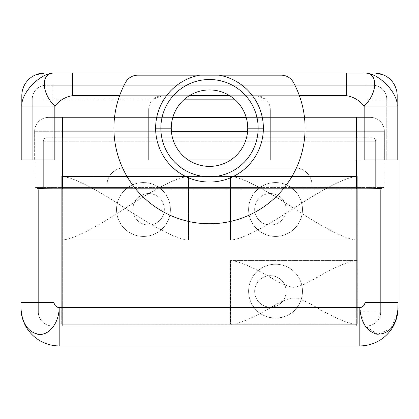 <?xml version="1.0" encoding="UTF-8"?>
<svg xmlns="http://www.w3.org/2000/svg" width="419" height="419" viewBox="0 0 419 419"><rect width="100%" height="100%" fill="white"/><g stroke="black" fill="none" stroke-linecap="round" stroke-linejoin="round"><path stroke-width="0.31" stroke-dasharray="2.1 1.57" d="M37.113 188.644L381.887 188.644L37.113 188.644A1.215 1.215 0 0 1 38.328 189.865A1.215 1.215 -90 0 0 37.113 188.644L62.656 188.644L62.656 189.865L38.328 189.865A1.215 1.215 0 0 0 37.113 188.644A1.215 1.215 90 0 1 38.328 189.865L62.656 189.865L62.656 188.644L126.418 188.644L125.03 189.865L62.656 189.865L125.03 189.865A26.936 26.936 0 0 0 143.466 236.436A26.936 26.936 0 0 0 161.902 189.865L257.098 189.865A26.936 26.936 0 0 0 275.534 236.436A26.936 26.936 0 0 0 293.97 189.865L356.344 189.865L356.344 312.029L292.582 312.029A26.936 26.936 0 0 0 302.471 291.174A26.936 26.936 0 0 1 296.82 307.687C287.099 321.415 263.975 321.415 254.254 307.687L59.184 307.687C56.188 307.164 54.449 305.425 53.967 302.471L53.967 159.974L20.95 159.974L20.95 307.687A38.234 38.234 0 0 0 21.222 312.223A38.234 38.234 0 0 1 20.95 307.687L20.95 302.471L53.967 302.471L53.967 159.974L21.819 159.974L54.837 159.974L54.837 106.101C41.004 92.761 40.486 72.157 54.837 73.084L44.409 73.084L54.837 73.084C40.905 72.157 20.83 92.761 21.819 106.101L21.819 95.673A22.589 22.589 0 0 1 44.409 73.084A22.589 22.589 0 0 0 21.819 95.673L21.819 159.974L21.819 106.101L54.837 106.101C59.718 100.199 65.652 96.726 72.639 95.673L346.361 95.673L346.361 73.084L54.837 73.084L72.639 73.084L72.639 95.673C65.652 96.726 59.718 100.199 54.837 106.101L21.819 106.101C20.83 92.761 40.905 72.157 54.837 73.084C40.486 72.157 41.004 92.761 54.837 106.101L54.837 159.974L20.95 159.974L20.95 302.471L53.967 302.471C54.449 305.425 56.188 307.164 59.184 307.687C58.11 322.452 52.427 331.293 42.13 334.2C29.461 334.289 22.401 325.448 20.95 307.687A38.234 38.234 0 0 0 59.184 345.916A38.234 38.234 0 0 1 20.95 307.687C22.401 325.448 29.461 334.289 42.13 334.2C52.427 331.293 58.11 322.452 59.184 307.687L59.184 345.916L59.184 307.687L254.254 307.687A26.936 26.936 0 0 1 275.534 264.242A26.936 26.936 0 0 1 296.82 307.687L357.281 307.687L357.281 176.446L61.719 176.446L61.719 307.687L61.719 176.446L357.281 176.446L357.281 307.687L296.82 307.687C287.099 321.415 263.975 321.415 254.254 307.687A26.936 26.936 0 0 1 248.598 291.174A26.936 26.936 0 0 0 292.582 312.029A26.936 26.936 0 0 0 275.534 264.242A26.936 26.936 0 0 0 248.598 291.174A26.936 26.936 0 0 1 275.534 264.242A26.936 26.936 0 0 1 302.471 291.174A26.936 26.936 0 0 0 275.534 264.242A26.936 26.936 0 0 0 258.486 312.029L62.656 312.029L62.656 189.865L356.344 189.865L293.97 189.865L292.582 188.644L312.029 188.644L312.029 185.172A17.378 17.378 0 0 0 294.651 167.794L124.349 167.794A17.378 17.378 0 0 0 106.971 185.172L106.971 188.644L126.418 188.644L56.193 188.644L106.971 188.644L62.441 188.644L62.441 131.299L356.559 131.299L356.559 188.644L312.029 188.644L362.807 188.644L292.582 188.644L290.98 187.429A26.936 26.936 0 0 0 260.094 187.429L257.098 189.865A26.936 26.936 0 0 0 248.598 209.5A26.936 26.936 0 0 1 275.534 182.564A26.936 26.936 0 0 1 302.471 209.5A26.936 26.936 0 0 0 293.97 189.865L292.582 188.644L356.344 188.644L356.344 187.429L290.98 187.429A26.936 26.936 0 0 0 260.094 187.429L158.906 187.429A26.936 26.936 0 0 0 128.02 187.429L125.03 189.865A26.936 26.936 0 0 0 116.529 209.5A26.936 26.936 0 0 1 143.466 182.564A26.936 26.936 0 0 1 170.402 209.5A26.936 26.936 0 0 0 161.902 189.865L160.514 188.644L258.486 188.644L257.098 189.865L161.902 189.865L158.906 187.429A26.936 26.936 0 0 0 128.02 187.429L62.656 187.429L62.656 188.644L126.418 188.644L128.02 187.429L35.128 187.429L35.982 188.037C38.852 188.241 33.672 188.629 56.193 188.644C31.525 188.618 38.841 188.147 35.741 187.963L35.128 187.429L35.982 188.037C38.852 188.241 33.672 188.629 56.193 188.644L62.656 188.644L62.656 159.974L34.636 159.974L356.344 159.974L35.128 159.974L35.128 187.429L62.656 187.429L62.656 159.974L384.364 159.974L384.364 131.299A13.9 13.9 0 0 0 370.464 117.399L48.536 117.399L172.817 117.399L62.441 117.399L62.441 131.299L356.559 131.299L356.559 117.399L370.464 117.399L48.536 117.399A13.9 13.9 -90 0 0 34.636 131.299L35.128 187.429L34.636 131.299L62.441 131.299L34.636 131.299A13.9 13.9 90 0 1 48.536 117.399A13.9 13.9 0 0 0 34.636 131.299L34.636 159.974L34.636 131.299L62.441 131.299L62.441 117.399L62.441 188.644L62.441 141.203L356.559 141.203L356.559 188.644L312.029 188.644L312.029 185.172A17.378 17.378 0 0 0 294.651 167.794A17.378 17.378 0 0 1 312.029 185.172A17.378 17.378 0 0 0 294.651 167.794L124.349 167.794A17.378 17.378 0 0 0 106.971 185.172A17.378 17.378 0 0 1 124.349 167.794A17.378 17.378 0 0 0 106.971 185.172L106.971 188.644L106.971 185.172L106.971 188.644L62.441 188.644L62.441 141.203L43.325 141.203L43.325 188.644L62.441 188.644L43.325 188.644L43.325 141.203L43.325 188.644L43.325 141.203L62.441 141.203L62.441 188.644L356.559 188.644L356.559 141.203L62.441 141.203L62.441 188.644L62.441 131.299L34.636 131.299A13.9 13.9 0 0 1 48.536 117.399L62.441 117.399L62.441 188.644L356.559 188.644L356.559 141.203L375.675 141.203L375.675 188.644L356.559 188.644L375.675 188.644L375.675 141.203L375.675 188.644L375.675 141.203L356.559 141.203L356.559 188.644L356.559 131.299L384.364 131.299L356.559 131.299L356.559 188.644L56.193 188.644C31.525 188.618 38.841 188.147 35.741 187.963L35.128 187.429L383.872 187.429L383.872 159.974L356.344 159.974L356.344 188.644L362.807 188.644C387.475 188.618 380.159 188.147 383.259 187.963L383.872 187.429L383.872 159.974L384.364 159.974L356.344 159.974L356.344 187.429L290.98 187.429L292.582 188.644L356.344 188.644L62.656 188.644L356.344 188.644L356.344 159.974L383.872 159.974L383.872 187.429L356.344 187.429L356.344 159.974L62.656 159.974L62.656 187.429L356.344 187.429L356.344 189.865L356.344 188.644L381.887 188.644A1.215 1.215 -90 0 0 380.672 189.865L356.344 189.865L380.672 189.865A1.215 1.215 90 0 1 381.887 188.644A1.215 1.215 0 0 0 380.672 189.865A1.215 1.215 0 0 1 381.887 188.644L356.344 188.644L356.344 189.865L356.344 188.644L62.656 188.644L62.656 187.429L62.656 189.865L62.656 188.644L37.113 188.644M372.203 137.731L356.559 137.731L356.559 141.203L375.675 141.203A3.478 3.478 -90 0 0 372.203 137.731L356.559 137.731L372.203 137.731A3.478 3.478 0 0 1 375.675 141.203L356.559 141.203L356.559 137.731L46.797 137.731L372.203 137.731A3.478 3.478 90 0 1 375.675 141.203A3.478 3.478 0 0 0 372.203 137.731M62.656 137.731L356.344 137.731L62.656 137.731L356.344 137.731L356.344 117.399L62.656 117.399L62.656 137.731L62.656 117.399L356.344 117.399L62.656 117.399L62.656 137.731L62.656 117.399L113.051 117.399L113.051 137.731L62.656 137.731M62.441 137.731L356.559 137.731L356.559 141.203L62.441 141.203L62.441 137.731L62.441 141.203L43.325 141.203A3.478 3.478 90 0 1 46.797 137.731L62.441 137.731L46.797 137.731A3.478 3.478 -90 0 0 43.325 141.203A3.478 3.478 0 0 1 46.797 137.731A3.478 3.478 0 0 0 43.325 141.203L62.441 141.203L62.441 137.731L62.441 141.203L356.559 141.203L356.559 137.731L62.441 137.731M246.183 117.399L356.559 117.399L356.559 131.299L247.603 131.299L384.364 131.299L383.872 187.429L383.018 188.037C380.148 188.241 385.328 188.629 362.807 188.644C387.475 188.618 380.159 188.147 383.259 187.963L383.872 187.429L356.344 187.429L383.872 187.429L383.018 188.037C380.148 188.241 385.328 188.629 362.807 188.644L356.559 188.644L356.559 117.399L356.559 131.299L384.364 131.299A13.9 13.9 -90 0 0 370.464 117.399A13.9 13.9 90 0 1 384.364 131.299L384.364 159.974L384.364 131.299A13.9 13.9 0 0 0 370.464 117.399L246.183 117.399M148.677 159.974L166.018 159.974A53.873 53.873 0 0 1 199.863 75.169L137.793 75.169A13.9 13.9 0 0 0 125.585 82.417A95.579 95.579 0 0 0 119.614 95.673L162.577 95.673A13.9 13.9 0 0 0 148.677 109.579L148.677 159.974L148.677 109.579L148.677 159.974L166.018 159.974A53.873 53.873 0 0 0 252.982 159.974L32.247 159.974L148.677 159.974L148.677 109.579A13.9 13.9 0 0 1 153.385 99.151L32.247 99.151L32.247 159.974L53.098 159.974L53.098 99.151L53.098 159.974L53.098 99.151L53.098 159.974L32.247 159.974L32.247 99.151L32.247 159.974L32.247 99.151L53.098 99.151L53.098 85.246L365.902 85.246L365.902 99.151L265.615 99.151A13.9 13.9 0 0 1 270.323 109.579A13.9 13.9 0 0 0 256.423 95.673L299.386 95.673A95.579 95.579 0 0 0 293.415 82.417A13.9 13.9 0 0 0 281.207 75.169L219.137 75.169A53.873 53.873 0 0 1 263.373 128.172L247.734 128.172A38.234 38.234 0 0 1 209.5 166.401A38.234 38.234 0 0 1 171.266 128.172L155.627 128.172A53.873 53.873 0 0 0 252.982 159.974A53.873 53.873 0 0 0 263.373 128.172A53.873 53.873 0 0 1 252.982 159.974L230.722 159.974L270.323 159.974L270.323 109.579L270.323 159.974L270.323 109.579L270.323 159.974L365.902 159.974L365.902 99.151L386.753 99.151L386.753 159.974L365.902 159.974L365.902 99.151L365.902 159.974L386.753 159.974L386.753 99.151L386.753 159.974L386.753 99.151L365.902 99.151L365.902 159.974L148.677 159.974M234.389 99.151L265.615 99.151A13.9 13.9 0 0 1 270.323 109.579A13.9 13.9 0 0 0 256.423 95.673L162.577 95.673A13.9 13.9 0 0 0 148.677 109.579A13.9 13.9 0 0 1 153.385 99.151L162.577 95.673L189.362 95.673L119.614 95.673A95.579 95.579 0 0 1 125.585 82.417A13.9 13.9 0 0 1 137.793 75.169L281.207 75.169A13.9 13.9 0 0 1 293.415 82.417A95.579 95.579 0 0 1 299.386 95.673L229.638 95.673L256.423 95.673L265.615 99.151L256.423 95.673L162.577 95.673L153.385 99.151L32.247 99.151A13.9 13.9 -90 0 1 46.148 85.246L372.852 85.246A13.9 13.9 0 0 1 386.753 99.151L365.902 99.151L365.902 85.246L53.098 85.246L53.098 99.151L53.098 85.246L46.148 85.246A13.9 13.9 90 0 0 32.247 99.151A13.9 13.9 0 0 1 46.148 85.246A13.9 13.9 0 0 0 32.247 99.151L53.098 99.151L53.098 85.246L365.902 85.246L365.902 99.151L365.902 85.246L372.852 85.246A13.9 13.9 -90 0 1 386.753 99.151A13.9 13.9 90 0 0 372.852 85.246A13.9 13.9 0 0 1 386.753 99.151L234.389 99.151M299.386 95.673A95.579 95.579 0 0 1 209.5 223.751A95.579 95.579 0 0 1 119.614 95.673A95.579 95.579 0 0 0 209.5 223.751A95.579 95.579 0 0 0 299.386 95.673M219.137 75.169L199.863 75.169A53.873 53.873 0 0 0 155.627 128.172L171.266 128.172A38.234 38.234 0 0 1 209.5 89.938A38.234 38.234 0 0 1 247.734 128.172L263.373 128.172A53.873 53.873 0 0 0 219.137 75.169M171.266 128.172A38.234 38.234 0 0 1 209.5 89.938A38.234 38.234 0 0 1 247.734 128.172A38.234 38.234 0 0 1 209.5 166.401A38.234 38.234 0 0 1 171.266 128.172M160.844 128.172A48.656 48.656 0 0 1 209.5 79.516A48.656 48.656 0 0 1 258.156 128.172A48.656 48.656 0 0 1 209.5 176.828A48.656 48.656 0 0 1 160.844 128.172A48.656 48.656 0 0 1 209.5 79.516A48.656 48.656 0 0 1 258.156 128.172A48.656 48.656 0 0 1 209.5 176.828A48.656 48.656 0 0 1 160.844 128.172M395.489 87.094A22.589 22.589 0 0 0 374.591 73.084L346.361 73.084L374.591 73.084A22.589 22.589 0 0 1 397.181 95.673L397.181 106.101L397.181 95.673A22.589 22.589 0 0 0 395.489 87.094L396.751 91.295M357.213 324.227L357.281 307.687L359.816 307.687L365.033 325.804L377.55 334.299L390.728 328.831L397.778 312.223L390.728 328.831L377.55 334.299L365.033 325.804L359.816 307.687C362.812 307.164 364.551 305.425 365.033 302.471L398.05 302.471L398.05 307.687L398.05 159.974L365.033 159.974L397.181 159.974L365.033 159.974L365.033 302.471C364.551 305.425 362.812 307.164 359.816 307.687L359.816 345.916L59.184 345.916L359.816 345.916A38.234 38.234 0 0 0 398.05 307.687A38.234 38.234 0 0 1 397.778 312.223A38.234 38.234 0 0 0 398.05 307.687A38.234 38.234 0 0 1 359.816 345.916L359.816 307.687L357.281 307.687L357.281 324.227L61.719 324.227L61.719 307.687L61.719 324.227L357.281 324.227L357.281 176.446L61.719 176.446L61.719 324.227L61.719 240.077L188.634 240.077L188.634 176.446L230.366 176.446L230.366 240.077L357.281 240.077L357.281 324.227L61.719 324.227L357.213 324.28L230.356 324.28L230.366 260.602L357.281 260.602L230.366 260.602L357.281 260.602L230.366 260.602L230.366 324.227M397.181 159.974L397.181 106.101C398.17 92.761 378.095 72.157 364.163 73.084C378.514 72.157 377.996 92.761 364.163 106.101L397.181 106.101C398.17 92.761 378.095 72.157 364.163 73.084C378.514 72.157 377.996 92.761 364.163 106.101C359.282 100.199 353.348 96.726 346.361 95.673L346.361 73.084L72.639 73.084L72.639 95.673L346.361 95.673C353.348 96.726 359.282 100.199 364.163 106.101L364.163 159.974L397.181 159.974L365.033 159.974L365.033 302.471L398.05 302.471L398.05 159.974L364.163 159.974L364.163 106.101L397.181 106.101L397.181 159.974M254.658 291.388A15.733 15.733 0 0 0 270.391 307.122A15.733 15.733 0 0 0 286.125 291.388A15.733 15.733 0 0 0 270.391 275.655A15.733 15.733 0 0 0 254.658 291.388A15.733 15.733 0 0 0 270.391 307.122A15.733 15.733 0 0 0 286.125 291.388A15.733 15.733 0 0 1 270.391 307.122A15.733 15.733 0 0 1 254.658 291.388A15.733 15.733 0 0 1 270.391 275.655A15.733 15.733 0 0 1 286.125 291.388A15.733 15.733 0 0 1 270.391 307.122A15.733 15.733 0 0 1 254.658 291.388A15.733 15.733 0 0 1 270.391 275.655A15.733 15.733 0 0 1 286.125 291.388A15.733 15.733 0 0 0 270.391 275.655A15.733 15.733 0 0 0 254.658 291.388M248.598 209.5A26.936 26.936 0 0 1 275.534 182.564A26.936 26.936 0 0 1 302.471 209.5A26.936 26.936 0 0 1 275.534 236.436A26.936 26.936 0 0 1 248.598 209.5A26.936 26.936 0 0 0 275.534 236.436A26.936 26.936 0 0 0 302.471 209.5A26.936 26.936 0 0 1 275.534 236.436A26.936 26.936 0 0 1 248.598 209.5M286.125 209.291A15.733 15.733 0 0 0 270.391 193.552A15.733 15.733 0 0 0 254.658 209.291A15.733 15.733 0 0 0 270.391 225.024A15.733 15.733 0 0 0 286.125 209.291A15.733 15.733 0 0 0 270.391 193.552A15.733 15.733 0 0 0 254.658 209.291A15.733 15.733 0 0 1 270.391 193.552A15.733 15.733 0 0 1 286.125 209.291A15.733 15.733 0 0 1 270.391 225.024A15.733 15.733 0 0 1 254.658 209.291A15.733 15.733 0 0 1 270.391 193.552A15.733 15.733 0 0 1 286.125 209.291A15.733 15.733 0 0 1 270.391 225.024A15.733 15.733 0 0 1 254.658 209.291A15.733 15.733 0 0 0 270.391 225.024A15.733 15.733 0 0 0 286.125 209.291M116.529 209.5A26.936 26.936 0 0 1 143.466 182.564A26.936 26.936 0 0 1 170.402 209.5A26.936 26.936 0 0 1 143.466 236.436A26.936 26.936 0 0 1 116.529 209.5A26.936 26.936 0 0 0 143.466 236.436A26.936 26.936 0 0 0 170.402 209.5A26.936 26.936 0 0 1 143.466 236.436A26.936 26.936 0 0 1 116.529 209.5M164.342 209.291A15.733 15.733 0 0 0 148.609 193.552A15.733 15.733 0 0 0 132.875 209.291A15.733 15.733 0 0 0 148.609 225.024A15.733 15.733 0 0 0 164.342 209.291A15.733 15.733 0 0 0 148.609 193.552A15.733 15.733 0 0 0 132.875 209.291A15.733 15.733 0 0 1 148.609 193.552A15.733 15.733 0 0 1 164.342 209.291A15.733 15.733 0 0 1 148.609 225.024A15.733 15.733 0 0 1 132.875 209.291A15.733 15.733 0 0 1 148.609 193.552A15.733 15.733 0 0 1 164.342 209.291A15.733 15.733 0 0 1 148.609 225.024A15.733 15.733 0 0 1 132.875 209.291A15.733 15.733 0 0 0 148.609 225.024A15.733 15.733 0 0 0 164.342 209.291M258.486 188.644L260.094 187.429L158.906 187.429L160.514 188.644L258.486 188.644M171.397 131.299L62.441 131.299L171.397 131.299M35.128 187.429L35.128 159.974L62.656 159.974L62.656 187.429L35.128 187.429M38.328 189.865L62.656 189.865L62.656 312.029L38.328 312.029L38.328 189.865L38.328 312.029L38.328 189.865L38.328 312.029L62.656 312.029L62.656 189.865L38.328 189.865M52.228 325.93L62.656 325.93L62.656 312.029L38.328 312.029A13.9 13.9 -90 0 0 52.228 325.93L62.656 325.93L52.228 325.93A13.9 13.9 0 0 1 38.328 312.029L62.656 312.029L62.656 325.93L366.772 325.93A13.9 13.9 0 0 0 380.672 312.029L356.344 312.029L356.344 325.93L356.344 312.029L62.656 312.029L380.672 312.029L380.672 189.865L356.344 189.865L356.344 312.029L356.344 189.865L380.672 189.865L380.672 312.029L380.672 189.865L380.672 312.029L356.344 312.029L356.344 189.865L62.656 189.865L62.656 312.029L356.344 312.029L356.344 325.93L62.656 325.93L62.656 312.029L62.656 325.93L52.228 325.93A13.9 13.9 90 0 1 38.328 312.029A13.9 13.9 0 0 0 52.228 325.93M292.582 312.029A26.936 26.936 0 0 1 258.486 312.029L292.582 312.029M366.772 325.93L356.344 325.93L356.344 312.029L380.672 312.029A13.9 13.9 90 0 1 366.772 325.93A13.9 13.9 -90 0 0 380.672 312.029A13.9 13.9 0 0 1 366.772 325.93M230.356 324.28C237.212 325.244 256.643 315.753 266.872 309.814C278.803 302.398 287.869 298.396 294.065 297.799C299.517 298.417 306.991 301.643 316.486 307.483C326.102 313.087 348.87 325.249 357.213 324.28C350.31 325.228 330.942 315.758 320.912 309.934C309.122 302.67 300.172 298.627 294.065 297.799C288.529 298.197 280.96 301.376 271.35 307.331C261.566 313.04 238.621 325.285 230.356 324.28L357.213 324.28M357.098 324.227L357.098 260.854C350.19 259.948 330.795 269.454 320.614 275.362C308.714 282.762 299.669 286.748 293.483 287.329C288.047 286.711 280.594 283.495 271.13 277.677C261.571 272.109 238.877 259.963 230.471 260.854L230.471 324.227L230.471 260.854C237.416 259.969 256.758 269.448 266.72 275.236C278.473 282.469 287.392 286.502 293.483 287.329C299.004 286.947 306.561 283.778 316.146 277.839C325.898 272.156 348.77 259.921 357.098 260.854L230.471 260.854L357.098 260.854L357.098 324.227M188.634 176.446L188.634 240.077L188.634 176.446L188.634 240.077L61.719 240.077L61.719 176.446L188.634 176.446M188.529 176.572L61.902 176.572L61.902 239.998L188.529 239.998L188.529 176.572L61.902 176.572C72.178 176.818 93.28 187.387 125.218 208.285C157.156 187.387 178.258 176.818 188.529 176.572C178.258 176.818 157.156 187.387 125.218 208.285C93.28 187.387 72.178 176.818 61.902 176.572L61.902 239.998C72.178 239.752 93.28 229.183 125.218 208.285C93.28 229.183 72.178 239.752 61.902 239.998L188.529 239.998C178.258 239.752 157.156 229.177 125.218 208.285C157.156 229.177 178.258 239.752 188.529 239.998L188.529 176.572M188.634 240.077L61.719 240.077L188.634 240.077M357.281 240.077L230.366 240.077L357.281 240.077L230.366 240.077L230.366 176.446L357.281 176.446L357.281 240.077M357.098 176.572L230.471 176.572L230.471 239.998L357.098 239.998L357.098 176.572L230.471 176.572C240.742 176.818 261.844 187.387 293.782 208.285C325.72 187.387 346.822 176.818 357.098 176.572C346.822 176.818 325.72 187.387 293.782 208.285C261.844 187.387 240.742 176.818 230.471 176.572L230.471 239.998C240.742 239.752 261.844 229.183 293.782 208.285C261.844 229.183 240.742 239.752 230.471 239.998L357.098 239.998C346.822 239.752 325.72 229.177 293.782 208.285C325.72 229.177 346.822 239.752 357.098 239.998L357.098 176.572M230.366 240.077L230.366 176.446L230.366 240.077M305.949 117.399L113.051 117.399L113.051 137.731L305.949 137.731L305.949 117.399L356.344 117.399L356.344 137.731L305.949 137.731L305.949 117.399M356.344 117.399L356.344 137.731L356.344 117.399M22.249 91.295L23.511 87.094M383.233 74.802L375.654 73.11"/><path stroke-width="0.63" d="M172.817 117.399L246.183 117.399L172.817 117.399M188.278 159.974L230.722 159.974L188.278 159.974M184.611 99.151L234.389 99.151L184.611 99.151M189.362 95.673L229.638 95.673L189.362 95.673M119.614 95.673L72.639 95.673L72.639 73.084L346.361 73.084L346.361 95.673L299.386 95.673L346.361 95.673C353.348 96.726 359.282 100.199 364.163 106.101C359.282 100.199 353.348 96.726 346.361 95.673L346.361 73.084L54.837 73.084L72.639 73.084L72.639 95.673C65.652 96.726 59.718 100.199 54.837 106.101L54.837 159.974L53.967 159.974L53.967 302.471C54.449 305.425 56.188 307.164 59.184 307.687L359.816 307.687C362.812 307.164 364.551 305.425 365.033 302.471L365.033 159.974L364.163 159.974L364.163 106.101C377.996 92.761 378.514 72.157 364.163 73.084L374.591 73.084L364.163 73.084C378.095 72.157 398.17 92.761 397.181 106.101L397.181 159.974L397.181 106.101L364.163 106.101L397.181 106.101L397.181 95.673L397.181 106.101C398.17 92.761 378.095 72.157 364.163 73.084C378.514 72.157 377.996 92.761 364.163 106.101L364.163 159.974L398.05 159.974L398.05 307.687L397.778 312.223A38.234 38.234 0 0 1 359.816 345.916L59.184 345.916A38.234 38.234 0 0 1 21.222 312.223A38.234 38.234 0 0 0 59.184 345.916L59.184 307.687C56.188 307.164 54.449 305.425 53.967 302.471L20.95 302.471L20.95 159.974L53.967 159.974L53.967 302.471L20.95 302.471L20.95 307.687C21.762 322.452 27.298 331.293 37.553 334.2C48.457 336.515 59.179 323.222 59.184 307.687L59.184 345.916L359.816 345.916L359.816 307.687L359.816 345.916A38.234 38.234 0 0 0 397.778 312.223L398.05 302.471L365.033 302.471L365.033 159.974L398.05 159.974L398.05 302.471L365.033 302.471C364.551 305.425 362.812 307.164 359.816 307.687C360.89 322.452 366.573 331.293 376.87 334.2C389.539 334.289 396.599 325.448 398.05 307.687C396.599 325.448 389.539 334.289 376.87 334.2C366.573 331.293 360.89 322.452 359.816 307.687L59.184 307.687C59.179 323.222 48.457 336.515 37.553 334.2C27.298 331.293 21.762 322.452 20.95 307.687L20.95 159.974L54.837 159.974L54.837 106.101L21.819 106.101C20.83 92.761 40.905 72.157 54.837 73.084L44.409 73.084L54.837 73.084C40.486 72.157 41.004 92.761 54.837 106.101C59.718 100.199 65.652 96.726 72.639 95.673L119.614 95.673M125.585 82.417A95.579 95.579 0 0 0 209.5 223.751A95.579 95.579 0 0 0 293.415 82.417A13.9 13.9 0 0 0 281.207 75.169L137.793 75.169A13.9 13.9 0 0 0 125.585 82.417A95.579 95.579 0 0 0 209.5 223.751A95.579 95.579 0 0 0 293.415 82.417A13.9 13.9 0 0 0 281.207 75.169L199.863 75.169A53.873 53.873 0 0 0 155.627 128.172L171.266 128.172A38.234 38.234 0 0 0 209.5 166.401A38.234 38.234 0 0 0 247.734 128.172A38.234 38.234 0 0 0 209.5 89.938A38.234 38.234 0 0 0 171.266 128.172A38.234 38.234 0 0 0 209.5 166.401A38.234 38.234 0 0 0 247.734 128.172L258.156 128.172A48.656 48.656 0 0 1 209.5 176.828A48.656 48.656 0 0 1 160.844 128.172A48.656 48.656 0 0 1 209.5 79.516A48.656 48.656 0 0 1 258.156 128.172L247.734 128.172A38.234 38.234 0 0 0 209.5 89.938A38.234 38.234 0 0 0 171.266 128.172L155.627 128.172A53.873 53.873 0 0 1 199.863 75.169L137.793 75.169A13.9 13.9 0 0 0 125.585 82.417M258.156 128.172A48.656 48.656 0 0 0 209.5 79.516A48.656 48.656 0 0 0 160.844 128.172A48.656 48.656 0 0 0 209.5 176.828A48.656 48.656 0 0 0 258.156 128.172L263.373 128.172A53.873 53.873 0 0 0 219.137 75.169A53.873 53.873 0 0 1 209.5 182.045A53.873 53.873 0 0 1 155.627 128.172A53.873 53.873 0 0 0 209.5 182.045A53.873 53.873 0 0 0 263.373 128.172L258.156 128.172M23.511 87.094A22.589 22.589 0 0 1 35.767 74.802L44.409 73.084A22.589 22.589 0 0 0 35.767 74.802L44.409 73.084A22.589 22.589 0 0 0 21.819 95.673L21.819 106.101L21.819 95.673A22.589 22.589 0 0 1 23.511 87.094L22.249 91.295M21.819 159.974L21.819 106.101L54.837 106.101C41.004 92.761 40.486 72.157 54.837 73.084C40.905 72.157 20.83 92.761 21.819 106.101L21.819 159.974M397.181 95.673A22.589 22.589 0 0 0 374.591 73.084A22.589 22.589 0 0 1 397.181 95.673M247.603 131.299L171.397 131.299L247.603 131.299M396.751 91.295L395.489 87.094M383.233 74.802L375.654 73.11"/></g></svg>
